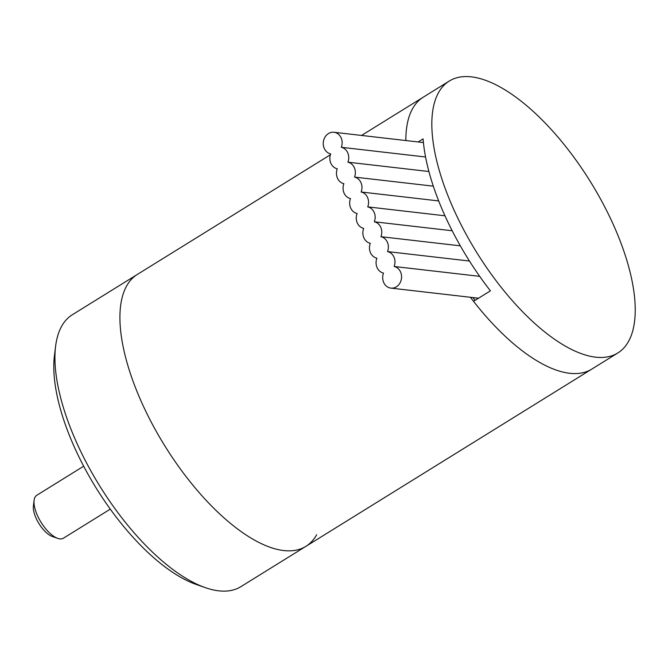 <?xml version="1.0" encoding="UTF-8"?>
<svg xmlns="http://www.w3.org/2000/svg" width="668" height="668" viewBox="0 0 668 668"><rect width="100%" height="100%" fill="white"/><g stroke="black" fill="none" stroke-linecap="round" stroke-linejoin="round"><path stroke-width="1" d="M57.732 538.375L52.296 536.471A20.207 8.459 -121.8 0 1 35.989 518.009A20.207 8.459 -121.8 0 1 33.4 505.993L34.11 500.274A25.259 10.571 58.2 0 0 37.341 515.295A25.259 10.571 58.2 0 0 57.732 538.375A25.259 10.571 58.2 0 0 63.368 538.224L110.287 509.141M83.667 466.206L36.748 495.297A25.259 10.571 58.2 0 0 34.11 500.274M205.201 587.598L196.15 584.425A151.544 63.435 -121.8 0 1 73.839 445.932A151.544 63.435 -121.8 0 1 54.425 355.827L55.603 346.3A159.961 66.959 58.2 0 0 76.102 441.414A159.961 66.959 58.2 0 0 205.201 587.598A159.961 66.959 58.2 0 0 240.923 586.638L305.902 546.349A159.961 66.959 58.2 0 0 316.649 534.734M55.603 346.3A159.961 66.959 58.2 0 1 72.344 314.737L137.332 274.448A159.961 66.959 58.2 0 0 141.082 401.126A159.961 66.959 58.2 0 0 305.902 546.349L617.816 352.971A159.961 66.959 58.2 0 0 603.146 203.849A159.961 66.959 58.2 0 0 471.424 76.87A159.961 66.959 58.2 0 0 449.247 81.07A159.961 66.959 58.2 0 0 463.918 230.193A159.961 66.959 58.2 0 0 595.639 357.171A159.961 66.959 58.2 0 0 617.816 352.971M330.384 154.759L137.332 274.448A159.961 66.959 58.2 0 0 141.082 401.126A159.961 66.959 58.2 0 0 305.902 546.349M470.422 297.277A159.961 66.959 58.2 0 0 591.823 369.087A159.961 66.959 58.2 0 1 569.645 373.287A159.961 66.959 58.2 0 1 473.537 301.318L490.429 290.839A159.961 66.959 -121.8 0 1 423.094 138.894L418.135 141.967M361.538 135.445L423.253 97.186A159.961 66.959 58.2 0 0 405.843 140.547A159.961 66.959 58.2 0 1 423.253 97.186L449.247 81.07M472.911 297.561A155.753 65.197 58.2 0 0 475.082 300.358M396.374 286.831A10.947 9.435 96.6 0 1 390.872 288.108A10.947 9.435 96.6 0 1 383.507 273.087A10.947 9.435 96.6 0 1 376.902 258.19A10.947 9.435 96.6 0 1 370.297 243.286A10.947 9.435 96.6 0 1 363.693 228.389A10.947 9.435 96.6 0 1 357.096 213.484A10.947 9.435 96.6 0 1 350.491 198.588A10.947 9.435 96.6 0 1 343.886 183.683A10.947 9.435 96.6 0 1 337.282 168.787A10.947 9.435 96.6 0 1 330.685 153.891A10.947 9.435 96.6 0 1 323.387 141.616A10.947 9.435 96.6 0 1 333.95 132.264A10.947 9.435 96.6 0 1 341.323 147.294A10.947 9.435 96.6 0 1 347.919 162.19A10.947 9.435 96.6 0 1 354.524 177.095A10.947 9.435 96.6 0 1 361.129 191.992A10.947 9.435 96.6 0 1 367.734 206.888A10.947 9.435 96.6 0 1 374.33 221.793A10.947 9.435 96.6 0 1 380.935 236.689A10.947 9.435 96.6 0 1 387.54 251.594A10.947 9.435 96.6 0 1 394.145 266.49A10.947 9.435 96.6 0 1 401.501 275.508A10.947 9.435 96.6 0 1 396.374 286.831M460.327 245.832L380.935 236.689M452.186 230.761L374.33 221.793M469.462 261.029L387.54 251.594M479.691 276.343L394.145 266.49M425.566 156.997L341.323 147.294M428.914 171.517L347.919 162.19M433.315 186.163L354.524 177.095M438.684 200.926L361.129 191.992M444.98 215.789L367.734 206.888M478.538 298.212L390.872 288.108M423.42 142.568L333.95 132.264"/></g></svg>
